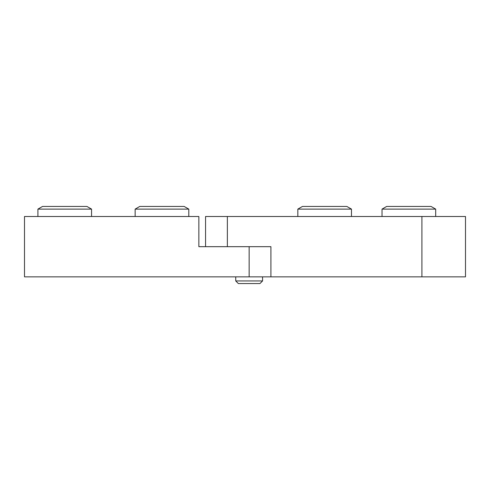 <?xml version="1.0" encoding="UTF-8"?>
<svg xmlns="http://www.w3.org/2000/svg" width="490" height="490" viewBox="0 0 490 490"><rect width="100%" height="100%" fill="white"/><g stroke="black" fill="none" stroke-linecap="round" stroke-linejoin="round"><path stroke-width="0.73" d="M421.908 276.856L465.5 276.856L465.5 216.5L227.36 216.5L227.36 246.678L270.915 246.678L270.915 276.856L421.908 276.856L421.908 216.5M205.561 246.678L205.561 216.5L227.36 216.5M37.914 209.114L91.563 209.114L86.932 206.443L42.544 206.443L37.914 209.114L37.914 216.5M270.915 276.856L249.153 276.856L249.153 246.678L270.915 246.678M249.153 246.678L198.854 246.678L198.854 216.5L24.5 216.5L24.5 276.856L249.153 276.856M297.828 209.114L351.477 209.114L346.846 206.443L302.459 206.443L297.828 209.114L297.828 216.5M262.567 280.942L235.739 280.942L238.354 283.557L259.951 283.557L262.567 280.942L262.567 276.856M188.797 209.114L184.167 206.443L139.779 206.443L135.148 209.114L188.797 209.114L188.797 216.5M435.684 209.114L431.053 206.443L386.665 206.443L382.035 209.114L435.684 209.114L435.684 216.5M91.563 216.5L91.563 209.114M351.477 216.5L351.477 209.114M235.739 280.942L235.739 276.856M135.148 216.5L135.148 209.114M382.035 216.5L382.035 209.114"/></g></svg>
